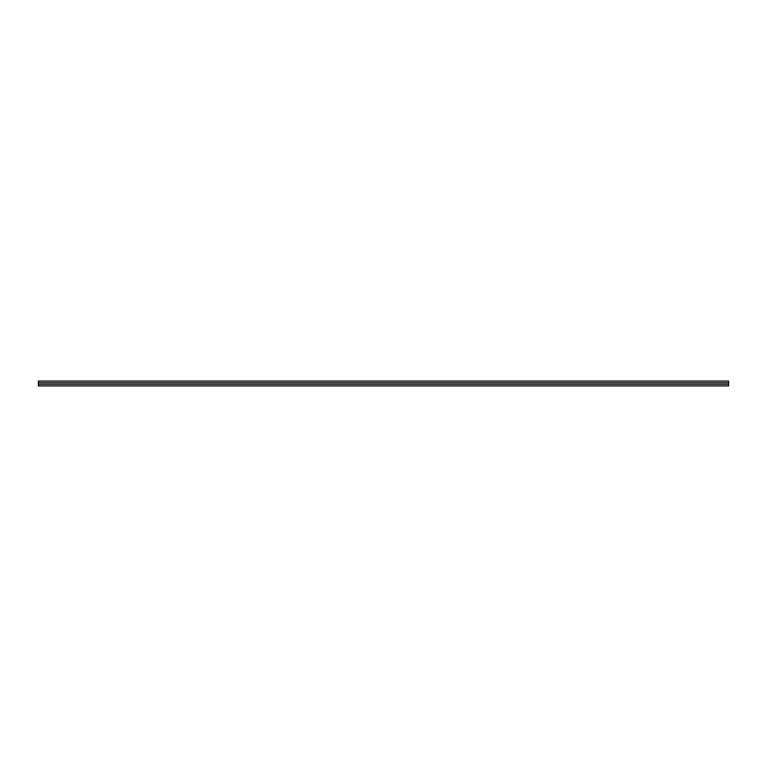 <?xml version="1.0" encoding="UTF-8"?>
<svg xmlns="http://www.w3.org/2000/svg" width="767" height="767" viewBox="0 0 767 767"><rect width="100%" height="100%" fill="white"/><g stroke="black" fill="none" stroke-linecap="round" stroke-linejoin="round"><path stroke-width="0.58" stroke-dasharray="3.83 2.88" d="M38.35 382.733L38.35 384.267L728.65 384.267L728.65 385.926L38.35 385.926L38.35 384.267L728.65 384.267L728.65 382.733L38.35 382.733L728.65 382.733L728.65 381.074L38.35 381.074L38.35 382.733L728.65 382.733M38.35 384.267L728.65 384.267"/><path stroke-width="1.15" d="M728.65 384.267L38.35 384.267L38.35 385.926L728.65 385.926L728.65 381.074L38.35 381.074L38.35 382.733L728.65 382.733M38.35 384.267L38.35 382.733"/></g></svg>
